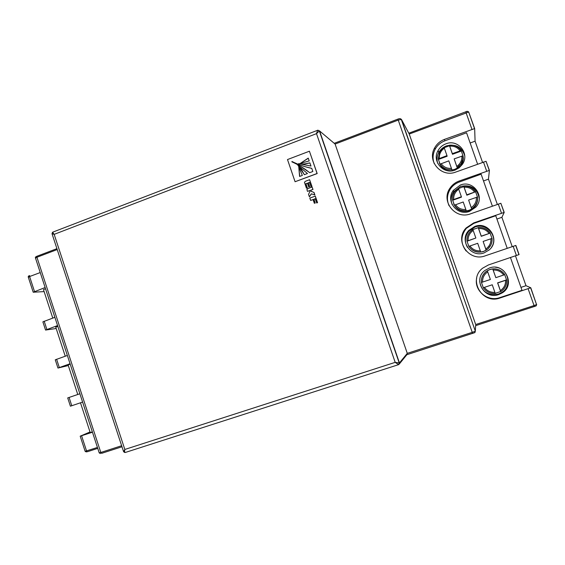 <?xml version="1.0" encoding="UTF-8"?>
<svg xmlns="http://www.w3.org/2000/svg" width="565" height="565" viewBox="0 0 565 565"><rect width="100%" height="100%" fill="white"/><g stroke="black" fill="none" stroke-linecap="round" stroke-linejoin="round"><path stroke-width="0.85" d="M311.435 193.852L314.889 194.96L314.034 192.474L311.153 191.267L310.891 190.214L313.01 189.43L312.085 187.008L308.151 188.47L306.894 189.536L307.522 191.365L309.91 190.483L310.129 191.118L308.547 194.353L309.387 196.811L311.435 193.852M309.387 196.811L311.315 193.802L314.889 194.96M308.299 158.264L300.396 163.342L309.21 160.912L308.25 158.108L300.396 163.342M291.985 161.491L291.872 161.83C298.278 164.655 304.217 168.278 309.677 172.685L312.841 171.499L311.746 168.299C304.846 166.901 298.256 164.627 291.985 161.491L291.936 161.858M298.779 167.155L299.598 176.464L302.36 175.425L298.779 167.155L299.74 176.414M495.237 293.32L500.639 291.526L497.596 282.86L506.537 279.887L504.729 274.675M498.937 269.879C495.943 268.643 492.899 268.523 489.806 269.519L485.971 271.603C482.496 274.555 481.006 278.255 481.486 282.705M492.715 268.94L492.772 268.954C497.892 268.636 501.897 270.536 504.799 274.647L495.844 277.662L492.715 268.94L489.897 269.547L487.298 270.762L490.392 279.484L481.458 282.451C481.147 278.121 482.68 274.534 486.055 271.68L487.334 270.79L485.971 271.603M506.537 279.887L506.664 279.95C506.967 284.767 505.11 288.588 501.091 291.42L500.639 291.526M480.737 251.969C475.652 252.301 471.683 250.436 468.83 246.368L477.7 243.289L480.73 252.032L483.534 251.411L486.133 250.189L483.132 241.424L492.059 238.381C492.362 242.441 491.013 245.895 487.998 248.748L486.133 250.189M468.456 245.74C471.966 251.284 476.98 253.219 483.499 251.531L487.885 248.967L490.597 245.464M478.244 227.702L478.237 227.526C483.329 227.158 487.313 229.016 490.201 233.098L481.267 236.311L478.244 227.702L472.884 229.552M491.988 238.395L490.152 233.246M466.259 210.674C461.209 211.049 457.255 209.22 454.415 205.18L463.222 201.98L466.323 210.922L469.112 210.279L471.69 209.029L468.618 200.066L477.517 196.987C477.806 200.42 476.839 203.485 474.621 206.197L471.69 209.029M453.653 203.824C456.852 210.229 462.036 212.539 469.197 210.745L474.678 206.967C476.867 204.29 477.82 201.26 477.538 197.877M475.589 191.726L466.775 194.812L463.78 186.295C468.781 185.906 472.721 187.721 475.596 191.726L466.845 195.215L463.837 186.634L458.505 188.533M463.837 186.634L463.766 186.273C468.823 185.864 472.792 187.679 475.659 191.726M477.482 196.98L475.681 192.065M444.196 147.698L449.493 145.749L449.359 145.205C454.387 144.746 458.328 146.519 461.188 150.53L463.109 156.279L462.862 159.387L461.909 162.268L461.005 163.871L457.212 167.6L457.311 168.045L454.747 169.316L451.972 169.987L451.845 169.549C446.816 169.973 442.889 168.186 440.064 164.175L448.808 160.848L451.845 169.549M455.552 169.888L461.238 165.185C463.025 162.402 463.646 159.415 463.102 156.23M445.891 143.842C442.487 145.156 439.888 147.38 438.094 150.53C431.561 161.173 443.426 174.882 455.086 170.065L459.154 167.812L462.325 164.415C470.179 153.8 458.038 138.672 445.891 143.842M464.72 155.679C461.753 146.935 455.665 143.672 446.449 145.89C443.101 147.175 440.545 149.365 438.786 152.458C436.915 155.982 436.554 159.605 437.691 163.327M489.431 267.994L484.925 270.458C472.58 279.477 484.325 300.057 498.747 294.563L502.073 292.974C516.177 284.809 504.623 262.061 489.431 267.994M479.685 281.624C481.698 291.745 487.941 295.898 498.415 294.068L501.685 292.515C512.653 286.18 508.239 268.1 495.54 267.28M474.854 226.431L468.886 230.336C458.822 240.287 470.822 258.113 484.134 252.88L489.135 249.97C500.858 240.513 488.831 220.788 474.854 226.431M491.409 247.413C498.909 237.06 486.868 222.285 474.925 227.088L469.063 230.937C464.847 236.099 464.303 241.573 467.432 247.343M460.341 185.045L453.3 190.391C445.178 200.836 457.177 216.388 469.579 211.381L475.871 207.08C485.49 196.86 473.315 179.656 460.341 185.045M479.282 198.513C477.263 188.35 471.055 184.317 460.659 186.401L453.737 191.655C451.04 195.73 450.496 200.017 452.113 204.523M295.078 181.732L317.184 173.568L309.415 151.215L287.493 159.556L295.078 181.732L317.071 173.504L309.415 151.215M310.63 200.434L313.067 199.537L314.345 203.28L315.129 202.99L313.843 199.247L315.185 198.753L316.732 202.962L317.544 202.658L315.312 196.133L309.818 198.068L310.63 200.434L313.095 199.614M314.345 203.28L315.242 203.033L313.963 199.29L315.214 198.831M307.522 191.365L309.938 190.567M311.725 191.697L311.266 191.316M306.449 188.237L307.268 187.933L305.835 183.752L307.416 183.166L308.723 186.973L309.571 186.662L308.264 182.848L309.535 182.375L310.969 186.556L311.816 186.238L309.585 179.719L305.651 181.188L304.436 182.22L306.449 188.237L307.381 187.99L305.955 183.809L307.445 183.258M310.969 186.556L311.937 186.295L309.585 179.719M308.723 186.973L309.691 186.711L308.384 182.905L309.564 182.467M90.019 431.971L80.195 436.18L92.462 432.218M68.301 365.541L57.955 368.055L70.06 363.74M56.189 328.498L45.553 330.059L57.574 325.56M44.119 291.596L33.201 292.225L45.129 287.529M452.332 153.652L449.359 145.205C454.338 144.788 458.25 146.554 461.111 150.523L452.332 153.652L452.487 154.287L449.493 145.749M457.212 167.6L454.168 158.885L463.032 155.778M471.655 208.768L468.618 200.066M490.201 233.098L481.274 236.149L478.237 227.526M486.168 250.118L483.132 241.424M495.844 277.662L492.772 268.954M500.738 291.646L497.701 282.959L506.664 279.95M492.249 284.781L495.279 293.447C490.166 293.736 486.175 291.83 483.308 287.726L492.249 284.781L483.308 287.726M92.335 431.851L90.209 432.55L80.484 402.796M77.765 394.483L68.09 364.891L70.194 364.157M65.243 356.204L55.751 327.163L57.849 326.408M52.778 318.074L43.463 289.584L45.546 288.814M82.603 402.075L70.406 406.193L67.708 397.922L79.877 393.763M57.948 368.02L55.264 359.813L67.348 355.463M45.532 329.995L42.876 321.852L54.876 317.311M497.348 204.41L488.464 179.169L489.403 170.397L459.055 181.054C455.376 182.417 452.424 184.684 450.192 187.863C440.297 200.879 455.192 219.997 470.546 213.824L500.851 203.28L504.206 212.391M482.538 162.36L475.08 141.179L474.664 128.58L444.443 139.393C440.149 141.052 436.886 143.877 434.669 147.868C426.723 161.103 441.442 177.961 455.884 172.021L486.048 161.286L489.396 170.376M512.229 246.644L501.897 217.306L504.213 212.398L473.724 222.9L466.182 227.921C453.886 240.358 468.795 262.266 485.271 255.818L515.852 245.429L519.08 254.582L488.471 264.936L482.701 268.142C467.594 279.47 482.22 304.768 500.06 297.988L530.775 287.762L536.496 304.401M52.736 232.166L317.876 130.176L319.585 130.96L399.441 362.921L398.579 364.651L395.196 362.356L399.229 362.977L319.345 130.953L316.506 133.637L317.594 130.296L319.585 130.96L335.102 144.054L407.28 353.351L472.241 332.34L398.24 120.084L335.102 144.054L334.268 143.348M474.657 128.552L468.689 112.032L409.237 134.046L475.695 324.522L534.038 305.559L528.113 288.75M520.965 287.366L525.994 285.706L515.464 255.811M525.994 285.706L530.775 287.762M124.696 452.509L123.594 451.682L124.83 449.465C124.477 451.612 124.632 452.622 125.289 452.48L398.509 364.672M54.162 234.355L52.008 233.712L52.566 232.236L54.162 234.355L124.83 449.465L395.196 362.356L316.506 133.637L54.162 234.355M475.652 325.348L475.313 331.147L401.461 119.42L398.24 120.084L397.937 119.095C399.512 118.445 400.613 118.523 401.235 119.328L475.313 331.147L474.988 332.453M399.42 363.874L406.878 354.686L407.28 353.351L399.441 362.921L398.925 364.482M401.461 119.42L409.081 133.764M477.595 164.154L466.556 132.782L444.839 140.833C440.587 142.472 437.367 145.262 435.177 149.202C432.748 153.934 432.437 158.737 434.238 163.603M475.08 141.179L470.151 142.994M476.683 278.135C473.809 290.474 487.581 302.148 499.82 297.621L522.004 290.311L510.456 257.506M507.229 248.346L495.752 215.731L473.788 223.394L466.323 228.352C460.546 235.902 460.468 243.444 466.097 250.973M501.897 217.306L496.918 219.043M492.383 206.154L481.119 174.168L459.281 182.022C455.651 183.364 452.727 185.61 450.524 188.752C447.014 194.226 446.527 199.89 449.062 205.738M488.464 179.169L483.506 180.941M439.337 162.946C441.759 168.645 446.138 171.244 452.473 170.75M440.064 164.175L438.242 158.963L439.768 151.695L444.005 147.175L446.972 155.622L438.242 158.963M454.415 205.18L452.586 199.946C452.311 196.91 453.066 194.12 454.832 191.57L458.385 188.202L461.379 196.733L452.586 199.946M468.83 246.368L466.994 241.107C466.69 237.484 467.778 234.298 470.242 231.537L472.827 229.404L475.857 238.02L466.994 241.107M481.458 282.451L483.287 287.627M461.273 151.067L452.487 154.287M446.972 155.622L447.155 156.244L438.426 159.443M457.311 168.045L454.168 158.885M461.379 196.733L461.485 197.121L452.706 200.243M466.845 195.215L466.775 194.812M475.857 238.02L467.043 241.22M297.917 165.376L301.59 169.719L304.295 174.705L307.459 173.519L297.917 165.376M298.68 163.61L310.976 166.061L309.881 162.868L304.302 163.956L298.546 163.857M298.016 165.432L304.373 174.677M300.234 166.145L309.719 172.671M311.767 168.363C304.909 166.943 298.355 164.676 292.112 161.562M309.91 162.96L304.38 164.034L298.807 163.68M316.619 202.92L317.431 202.616L315.192 196.083M314.776 194.911L313.921 192.425M311.153 191.267L310.891 190.214M310.771 190.158L313.01 189.43M312.897 189.374L312.085 187.008M460.065 150.82C457.516 147.387 454.062 145.827 449.698 146.144M456.81 166.407C460.383 163.815 462.078 160.368 461.902 156.06M441.117 163.659C443.638 167.085 447.077 168.653 451.435 168.363M474.543 192.044C471.987 188.583 468.519 186.994 464.126 187.269M471.267 207.623C474.861 205.06 476.57 201.62 476.394 197.305M455.496 204.721C458.024 208.174 461.485 209.777 465.871 209.523M489.092 233.451C486.522 229.962 483.033 228.338 478.619 228.571M485.794 249.01C489.403 246.481 491.119 243.056 490.95 238.734M469.932 245.959C472.474 249.44 475.949 251.079 480.356 250.867M503.698 275.035C501.12 271.518 497.61 269.858 493.174 270.049M500.378 290.579C504.008 288.079 505.739 284.668 505.569 280.346M484.431 287.38C486.988 290.89 490.484 292.557 494.912 292.388M80.202 436.208L85.138 451.329L97.441 447.445M81.6 435.792L86.558 450.983L87.293 451.767L97.745 448.37M69.078 397.435L71.783 405.734M56.606 359.234L59.304 367.497M44.183 321.188L46.867 329.416M486.67 171.117L483.463 162.021M501.501 213.21L498.281 204.078M516.396 255.493L513.168 246.326M471.902 129.208L465.744 111.814L467.319 111.418M40.228 272.556L29.606 276.539L34.486 291.484M57.213 249.561L36.937 257.259L100.81 452.466L121.637 445.729M37.099 256.192L56.917 248.664L37.099 256.192M334.219 143.305L397.93 119.102L334.219 143.312M465.744 111.814L408.785 133.206L465.744 111.814C466.888 111.114 467.869 111.192 468.689 112.032L474.494 128.509M535.945 305.976L475.631 325.666M474.508 332.728L406.842 354.721M121.976 446.767L101.615 453.342L100.81 452.466L99.207 452.84L35.531 258.191L36.937 257.259L36.944 256.249C35.644 256.722 35.15 257.315 35.461 258.028M28.292 277.21C28.081 276.391 28.525 275.861 29.634 275.614L29.606 276.539L28.342 277.323L33.173 292.119M472.665 333.449L472.241 332.34L475.151 331.26L474.741 332.63M534.356 306.597L534.038 305.559L536.686 304.528L536.121 305.905L536.573 304.627L530.655 287.839M444.839 140.833L444.443 139.393M499.82 297.621L500.06 297.988M473.788 223.394L473.724 222.9M459.281 182.022L459.055 181.054M444.344 148.122C440.799 150.721 439.111 154.16 439.295 158.44M458.738 189.197C455.178 191.768 453.483 195.193 453.66 199.48M473.202 230.449C469.614 232.992 467.912 236.41 468.088 240.697M487.722 271.885C484.12 274.392 482.404 277.796 482.581 282.097M492.016 238.388C492.341 242.456 490.999 245.909 487.998 248.748L487.885 248.967M477.474 196.987C477.778 200.42 476.832 203.492 474.621 206.197L474.678 206.967M462.989 155.763L462.841 159.379L461.005 163.871L461.238 165.185M438.786 152.458L438.094 150.53M469.063 230.937L468.886 230.336M453.737 191.655L453.3 190.391M492.786 268.975C497.857 268.679 501.847 270.579 504.743 274.668M506.621 279.972C506.932 284.795 505.089 288.609 501.091 291.42M478.251 227.547C483.287 227.208 487.249 229.058 490.138 233.112M486.048 161.286L489.248 170.362M500.851 203.28L504.065 212.405M515.718 245.471L518.952 254.631M52.044 233.811L123.502 451.407M99.228 452.904L100.443 453.554M85.153 451.371L86.353 451.951M435.177 149.202L434.669 147.868M466.323 228.352L466.182 227.921M450.524 188.752L450.192 187.863M501.685 292.515L502.073 292.974M472.827 229.404L470.242 231.537M458.385 188.202L454.832 191.57M444.005 147.175L439.768 151.695"/></g></svg>
